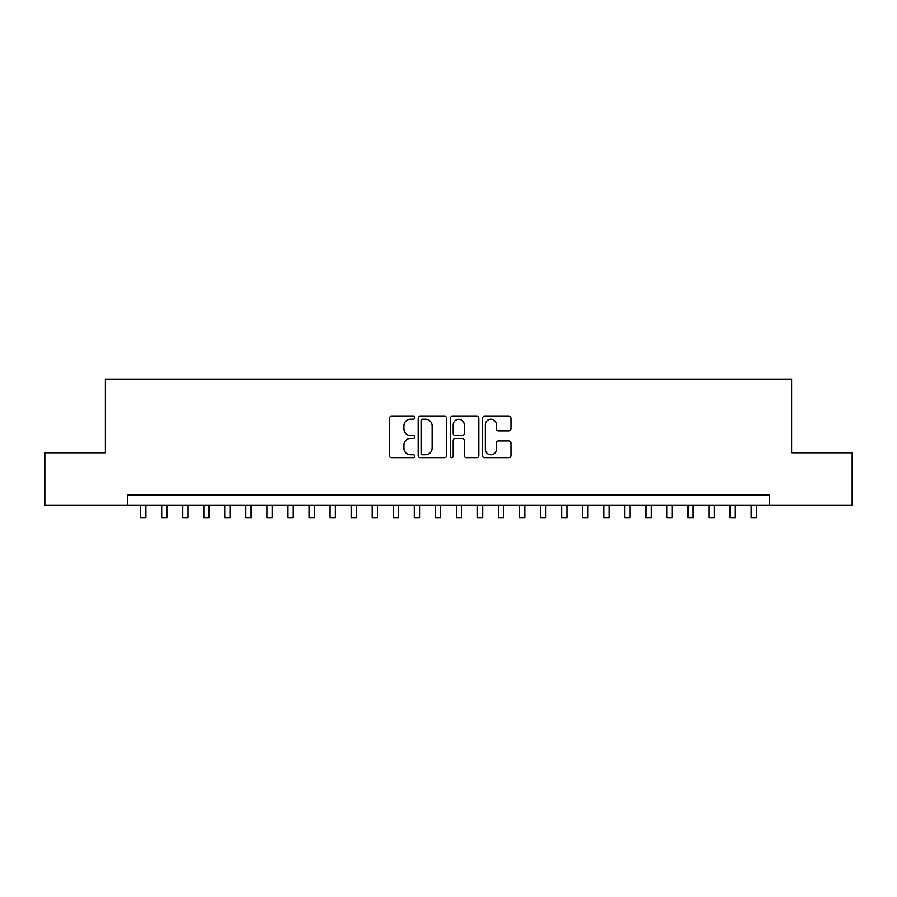 <?xml version="1.0" encoding="UTF-8"?>
<svg xmlns="http://www.w3.org/2000/svg" width="897" height="897" viewBox="0 0 897 897"><rect width="100%" height="100%" fill="white"/><g stroke="black" fill="none" stroke-linecap="round" stroke-linejoin="round"><path stroke-width="1.35" d="M414.818 417.755A1.446 1.446 0 0 0 413.371 416.309L391.417 416.309A2.063 2.063 0 0 0 389.354 418.383L389.354 455.575A2.063 2.063 0 0 0 391.417 457.638L413.371 457.638A1.446 1.446 0 0 0 414.818 456.192A1.446 1.446 0 0 0 413.371 454.745L410.534 454.745A6.615 6.615 0 0 1 403.919 448.13L403.919 445.035A6.615 6.615 0 0 1 410.534 438.42L413.371 438.42A1.446 1.446 0 0 0 414.818 436.974A1.446 1.446 0 0 0 413.371 435.527L410.534 435.527A6.615 6.615 0 0 1 403.919 428.912L403.919 425.817A6.615 6.615 0 0 1 410.534 419.202L413.371 419.202A1.446 1.446 0 0 0 414.818 417.755M508.891 430.874A2.063 2.063 0 0 0 510.954 428.811L510.954 418.383A2.063 2.063 0 0 0 508.891 416.309L484.503 416.309A2.063 2.063 0 0 0 482.44 418.383L482.44 455.575A2.063 2.063 0 0 0 484.503 457.638L508.891 457.638A2.063 2.063 0 0 0 510.954 455.575L510.954 442.972A2.063 2.063 0 0 0 508.891 440.898L498.452 440.898A2.063 2.063 0 0 0 496.389 442.972L496.389 449.218A5.528 5.528 0 0 1 490.861 454.745A5.528 5.528 0 0 1 485.333 449.218L485.333 424.73A5.528 5.528 0 0 1 490.861 419.202A5.528 5.528 0 0 1 496.389 424.73L496.389 428.811A2.063 2.063 0 0 0 498.452 430.874L508.891 430.874M127.475 505.392L44.85 505.392L44.85 452.761L105.375 452.761L105.375 379.083L791.625 379.083L791.625 452.761L852.15 452.761L852.15 505.392L769.525 505.392L769.525 494.864L127.475 494.864L127.475 505.392L769.525 505.392M446.695 418.383A2.063 2.063 0 0 0 444.62 416.309L420.245 416.309A2.063 2.063 0 0 0 418.181 418.383L418.181 455.575A2.063 2.063 0 0 0 420.245 457.638L444.62 457.638A2.063 2.063 0 0 0 446.695 455.575L446.695 418.383M452.38 416.309L476.756 416.309A2.063 2.063 0 0 1 478.819 418.383L478.819 455.575A2.063 2.063 0 0 1 476.756 457.638L466.317 457.638A2.063 2.063 0 0 1 464.254 455.575L464.254 440.483A2.063 2.063 0 0 0 462.19 438.42L455.272 438.42A2.063 2.063 0 0 0 453.198 440.483L453.198 456.192A1.446 1.446 0 0 1 451.752 457.638A1.446 1.446 0 0 1 450.305 456.192L450.305 418.383A2.063 2.063 0 0 1 452.38 416.309M422.521 419.202A1.446 1.446 0 0 0 421.074 420.648L421.074 453.299A1.446 1.446 0 0 0 422.521 454.745L425.514 454.745A6.615 6.615 0 0 0 432.13 448.13L432.13 425.817A6.615 6.615 0 0 0 425.514 419.202L422.521 419.202M464.254 424.83A5.528 5.528 0 0 0 458.726 419.303A5.528 5.528 0 0 0 453.198 424.83L453.198 433.464A2.063 2.063 0 0 0 455.272 435.527L462.19 435.527A2.063 2.063 0 0 0 464.254 433.464L464.254 424.83M140.627 505.392L140.627 517.917L145.897 517.917L145.897 505.392M161.684 505.392L161.684 517.917L166.943 517.917L166.943 505.392M182.73 505.392L182.73 517.917L188 517.917L188 505.392M203.787 505.392L203.787 517.917L209.046 517.917L209.046 505.392M224.833 505.392L224.833 517.917L230.103 517.917L230.103 505.392M245.89 505.392L245.89 517.917L251.149 517.917L251.149 505.392M266.936 505.392L266.936 517.917L272.195 517.917L272.195 505.392M287.982 505.392L287.982 517.917L293.252 517.917L293.252 505.392M309.039 505.392L309.039 517.917L314.298 517.917L314.298 505.392M330.085 505.392L330.085 517.917L335.355 517.917L335.355 505.392M351.142 505.392L351.142 517.917L356.401 517.917L356.401 505.392M372.188 505.392L372.188 517.917L377.458 517.917L377.458 505.392M393.245 505.392L393.245 517.917L398.503 517.917L398.503 505.392M414.291 505.392L414.291 517.917L419.561 517.917L419.561 505.392M435.348 505.392L435.348 517.917L440.606 517.917L440.606 505.392M456.394 505.392L456.394 517.917L461.652 517.917L461.652 505.392M477.439 505.392L477.439 517.917L482.709 517.917L482.709 505.392M498.497 505.392L498.497 517.917L503.755 517.917L503.755 505.392M519.542 505.392L519.542 517.917L524.812 517.917L524.812 505.392M540.599 505.392L540.599 517.917L545.858 517.917L545.858 505.392M561.645 505.392L561.645 517.917L566.915 517.917L566.915 505.392M582.702 505.392L582.702 517.917L587.961 517.917L587.961 505.392M603.748 505.392L603.748 517.917L609.018 517.917L609.018 505.392M624.805 505.392L624.805 517.917L630.064 517.917L630.064 505.392M645.851 505.392L645.851 517.917L651.11 517.917L651.11 505.392M666.897 505.392L666.897 517.917L672.167 517.917L672.167 505.392M687.954 505.392L687.954 517.917L693.213 517.917L693.213 505.392M709 505.392L709 517.917L714.27 517.917L714.27 505.392M730.057 505.392L730.057 517.917L735.316 517.917L735.316 505.392M751.103 505.392L751.103 517.917L756.373 517.917L756.373 505.392"/></g></svg>
